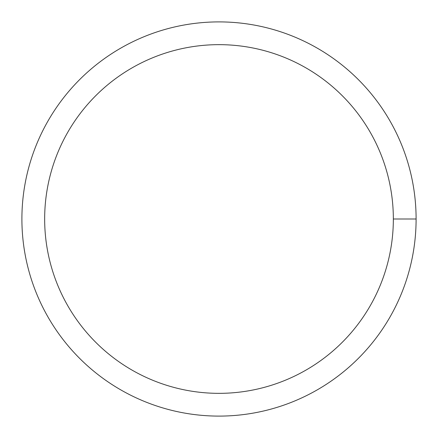 <?xml version="1.0" encoding="UTF-8"?>
<svg xmlns="http://www.w3.org/2000/svg" width="438" height="438" viewBox="0 0 438 438"><rect width="100%" height="100%" fill="white"/><g stroke="black" fill="none" stroke-linecap="round" stroke-linejoin="round"><path stroke-width="0.66" d="M44.66 219A174.34 174.34 0 0 1 306.173 68.016A174.34 174.34 0 0 1 306.173 369.984A174.34 174.34 0 0 1 44.66 219M21.9 219A197.1 197.1 0 0 1 317.55 48.306A197.1 197.1 0 0 1 317.55 389.694A197.1 197.1 0 0 1 21.9 219M416.1 219L393.34 219"/></g></svg>
